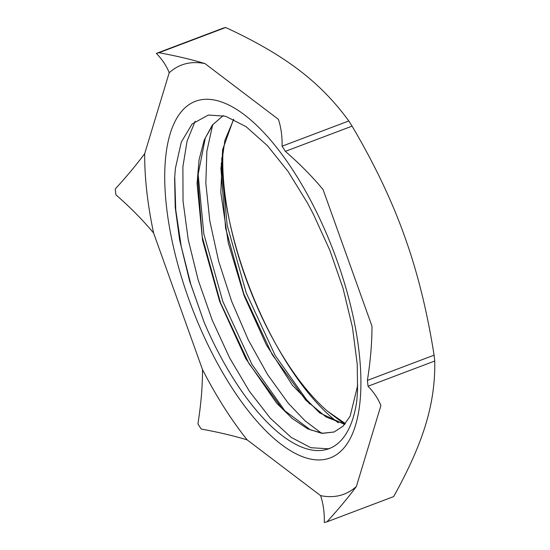 <?xml version="1.0" encoding="UTF-8"?>
<svg xmlns="http://www.w3.org/2000/svg" width="550" height="550" viewBox="0 0 550 550"><rect width="100%" height="100%" fill="white"/><g stroke="black" fill="none" stroke-linecap="round" stroke-linejoin="round"><path stroke-width="0.82" d="M307.299 202.716L288.062 171.442L267.609 145.846L246.036 126.637L225.541 116.215L208.361 115.032L192.136 123.977L181.301 142.093L175.402 168.355L174.625 178.317L175.23 207.542L179.609 239.889L189.619 281.05L204.188 322.431A181.555 72.6 -110.7 0 0 329.099 448.642A181.555 72.6 -110.7 0 0 356.785 400.888L357.562 390.61L357.239 364.224L352.44 327.257L343.021 288.241L329.911 250.436L313.596 214.686A167.75 67.079 -110.7 0 0 307.292 202.716M198.591 100.299A190.623 76.23 69.3 0 1 359.171 352.784A190.623 76.23 69.3 0 1 230.622 385.756A190.623 76.23 69.3 0 1 198.591 100.299M345.379 423.603L327.326 411.07A181.555 72.6 69.3 0 1 275.364 343.379A181.555 72.6 69.3 0 1 230.024 223.499A181.555 72.6 69.3 0 1 223.231 147.771M221.739 157.836A190.623 76.23 -110.7 0 0 229.343 220.33L230.024 223.499M229.694 221.932A190.623 76.23 -110.7 0 0 276.148 344.768M275.364 343.379L276.946 346.197A190.623 76.23 -110.7 0 0 338.264 422.785M221.244 163.02L227.164 225.191L246.187 292.765L275.213 355.513L309.581 403.954M197.917 171.806L203.83 233.977L222.853 301.551L251.879 364.299L286.248 412.748M174.714 176.681L175.752 209.949L181.239 246.503L190.905 284.611L204.188 322.431M330.186 448.209L328.109 448.779L310.771 447.707L291.101 437.326L270.229 418.11L249.336 391.181L229.639 357.919L212.245 320.196L198.179 280.026L188.231 239.614L183.04 201.163L182.889 166.746L187.083 141.103L195.154 121.213M321.427 433.132L305.051 420.832L288.248 403.219L267.554 374.516L248.325 339.969L231.688 301.421L218.577 260.989L209.798 220.866L205.831 183.226L206.876 151.195L212.644 124.994M233.722 119.364L224.902 140.326L220.907 168.362L225.603 228.202L243.836 293.996L272.264 354.723L305.814 400.214L326.102 416.982L344.774 424.318L327.326 411.07M223.259 115.603L213.125 124.389L205.336 137.899L197.581 177.148L202.276 236.988L220.502 302.789L248.923 363.516L282.473 409.007L310.386 429.846L323.015 433.311L334.207 431.963M233.537 119.274L222.585 149.813L220.811 192.569L228.298 242.983L244.09 295.618L266.337 344.85L292.518 385.399L319.646 412.899L344.657 424.456M223.204 115.589L212.355 125.077L204.236 139.989L199.072 159.734L197.065 183.611L202.538 240.157L219.656 301.428L245.685 358.504L276.609 403.129L292.442 418.667L307.691 428.849L321.791 433.331L334.18 431.977L343.09 426.126L350.137 416.178L357.754 385.069M352.076 126.136C374.44 164.024 391.944 200.75 404.587 236.301C417.381 271.803 427.212 311.424 434.081 355.176L367.386 380.401C370.473 360.999 372.006 342.925 371.979 326.171L323.077 189.599C312.531 176.818 299.963 164.072 285.374 151.36L352.076 126.136A249.363 99.715 69.3 0 0 348.782 120.959L282.088 146.19C282.294 136.297 281.057 127.339 278.382 119.323L204.978 63.594C191.785 59.558 176.454 55.935 158.984 52.724L225.686 27.5C255.372 41.229 279.723 55.351 298.739 69.877C317.914 84.349 334.593 101.372 348.782 120.959M225.686 27.5A249.363 99.715 69.3 0 0 223.053 28.174L156.351 53.398C162.312 59.565 166.595 66.021 169.201 72.772L144.698 153.615C136.792 164.347 126.974 176.131 115.259 188.98A249.363 99.715 69.3 0 0 115.919 194.824C130.501 207.542 143.069 220.282 153.615 233.062L202.517 369.634C202.544 386.396 201.011 404.47 197.924 423.864A249.363 99.715 69.3 0 0 201.218 429.041C218.68 432.245 234.011 435.868 247.204 439.911L320.609 495.639C323.29 503.656 324.521 512.607 324.314 522.5A249.363 99.715 69.3 0 0 326.947 521.826C338.663 508.977 348.48 497.193 356.386 486.461L380.889 405.618C378.283 398.867 374 392.411 368.039 386.244L434.741 361.02C435.167 382.257 432.149 403.397 425.7 424.462C419.402 445.459 408.719 469.507 393.649 496.602L326.947 521.826M434.081 355.176A249.363 99.715 69.3 0 1 434.741 361.02M156.351 53.398A249.363 99.715 69.3 0 1 158.984 52.724M367.386 380.401A249.363 99.715 69.3 0 1 368.039 386.244M169.201 72.772A229.412 91.74 69.3 0 1 204.978 63.594M247.204 439.911A229.412 91.74 69.3 0 1 202.517 369.634M153.615 233.062A229.412 91.74 69.3 0 1 144.698 153.615M356.386 486.461A229.412 91.74 69.3 0 1 320.609 495.639M282.088 146.19A249.363 99.715 69.3 0 1 285.374 151.36"/></g></svg>
